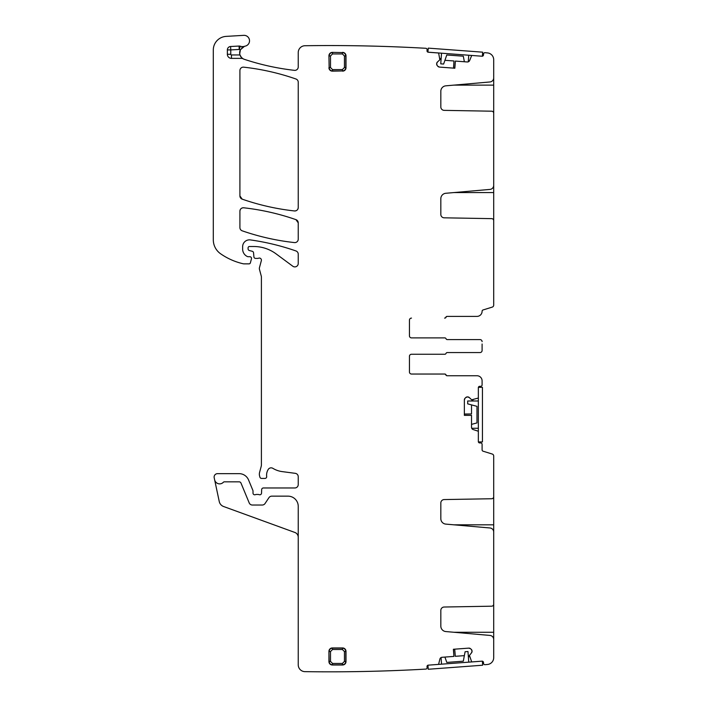 <?xml version="1.0" encoding="UTF-8"?>
<svg xmlns="http://www.w3.org/2000/svg" width="707" height="707" viewBox="0 0 707 707"><rect width="100%" height="100%" fill="white"/><g stroke="black" fill="none" stroke-linecap="round" stroke-linejoin="round"><path stroke-width="1.06" d="M227.362 49.914L230.774 49.914L230.774 54.28L227.362 54.28L227.362 49.914A3.411 3.411 0 0 1 230.588 46.503L239.046 46.052A3.411 3.411 0 0 1 240.336 46.229A6.823 6.823 0 0 0 244.498 46.309A6.823 6.823 0 0 1 245.135 46.149A5.462 5.462 0 0 0 249.483 40.105A5.462 5.462 0 0 0 243.756 35.35L226.143 36.384A13.645 13.645 0 0 0 213.302 50.011L213.302 239.779A17.056 17.056 0 0 0 220.611 253.778A64.814 64.814 0 0 0 243.235 263.782A3.411 3.411 0 0 0 243.995 263.861L249.058 263.861A1.361 1.361 0 0 0 250.375 262.854L251.453 258.85A1.706 1.706 0 0 0 249.801 256.703L248.095 256.703A1.706 1.706 0 0 1 247.379 256.544A8.184 8.184 0 0 1 242.642 249.12L242.642 246.672A6.823 6.823 0 0 1 250.411 239.92A238.772 238.772 0 0 1 295.95 250.95A3.411 3.411 0 0 1 298.239 254.175L298.239 263.49A3.411 3.411 0 0 1 292.804 266.23L276.084 253.866A37.524 37.524 0 0 0 253.769 246.504L249.465 246.504A1.361 1.361 0 0 0 248.095 247.865L248.095 248.873A1.706 1.706 0 0 0 249.359 250.517L252.293 251.303A1.706 1.706 0 0 1 253.548 252.806L253.901 256.853A1.706 1.706 0 0 0 255.598 258.409L257.463 258.409A3.411 3.411 0 0 0 258.647 258.196A2.05 2.05 0 0 1 261.343 260.644L259.469 267.617A3.411 3.411 0 0 0 259.469 269.385L261.281 276.154A3.411 3.411 0 0 1 261.404 277.038L261.404 464.755A6.823 6.823 0 0 1 261.166 466.523L259.584 472.426A6.823 6.823 0 0 0 259.584 475.961L259.911 477.154A1.706 1.706 0 0 0 261.555 478.418L264.975 478.418A1.706 1.706 0 0 0 266.663 476.509A10.914 10.914 0 0 1 268.209 469.466A3.411 3.411 0 0 1 272.884 468.343A23.879 23.879 0 0 0 282.164 471.604L295.279 473.337A3.411 3.411 0 0 1 298.239 476.712L298.239 484.56A3.411 3.411 0 0 1 294.828 487.971L263.375 487.971A1.706 1.706 0 0 0 261.67 489.606L261.528 493.159A1.706 1.706 0 0 1 259.213 494.679A3.411 3.411 0 0 0 257.993 494.449L256.553 494.449A3.411 3.411 0 0 0 255.324 494.679A1.706 1.706 0 0 1 253.009 493.088L253.009 491.038A1.706 1.706 0 0 0 252.876 490.393L248.564 479.965A10.234 10.234 0 0 0 239.107 473.646L217.535 473.646A3.411 3.411 0 0 0 214.194 477.764L214.636 479.823A5.117 5.117 0 0 0 223.368 482.262A1.361 1.361 0 0 1 224.366 481.829L239.107 481.829A2.05 2.05 0 0 1 240.999 483.093L249.209 502.924A3.411 3.411 0 0 0 252.364 505.028L262.217 505.028A3.411 3.411 0 0 0 265.063 503.508L268.934 497.684A3.411 3.411 0 0 1 271.771 496.155L288.005 496.155A10.234 10.234 0 0 1 298.239 506.389L298.239 664.827A6.823 6.823 0 0 0 304.964 671.65A1695.306 1695.306 0 0 0 425.835 669.096A1695.306 1695.306 0 0 0 425.844 669.096A1.361 1.361 0 0 0 427.09 667.638L427.019 666.613A1.361 1.361 0 0 1 428.274 665.154L438.093 664.421A0.68 0.68 0 0 0 438.702 663.908L439.878 659.11A2.386 2.386 0 0 1 442.016 657.289L453.921 656.405L453.39 649.265L468.776 648.125L470.509 648.699A2.386 2.386 0 0 0 468.776 648.125M239.717 53.873L240.38 49.746A6.823 6.823 0 0 0 243.128 58.796A3.411 3.411 0 0 0 241.476 58.372L241.476 57.506L243.128 58.796A6.823 6.823 0 0 0 244.313 59.317A248.325 248.325 0 0 0 294.448 70.346A3.411 3.411 0 0 0 298.239 66.962L298.239 52.601A6.823 6.823 0 0 1 304.964 45.734A1695.306 1695.306 0 0 1 425.835 48.288A1695.306 1695.306 0 0 0 425.835 48.288A1.361 1.361 0 0 1 427.09 49.746L427.019 50.771A1.361 1.361 0 0 0 428.274 52.23L427.019 50.771L427.24 51.629M227.362 54.28A4.092 4.092 0 0 0 231.454 58.372L241.476 58.372M471.207 649.291L472.029 650.926A2.386 2.386 0 0 0 471.207 649.291L470.509 648.699M472.029 650.926L472.046 651.165A2.386 2.386 0 0 1 471.472 652.897L472.046 651.165M465.71 397.599L467.398 396.901A2.386 2.386 0 0 0 465.71 397.599L465.056 398.244A2.386 2.386 0 0 0 464.358 399.932L464.358 415.363L471.525 415.363L471.525 427.293A2.386 2.386 0 0 0 473.177 429.564L477.87 431.093A0.68 0.68 0 0 1 478.347 431.738L478.347 441.583A1.361 1.361 0 0 0 479.708 442.944L480.733 442.944A1.361 1.361 0 0 1 482.094 444.314L482.094 449.891A1.361 1.361 0 0 0 483.058 451.19L492.258 454.044A2.05 2.05 0 0 1 493.698 456.006L493.698 496.694A2.05 2.05 0 0 1 491.683 498.744L444.173 499.566A3.411 3.411 0 0 0 440.823 502.977L440.823 518.673A5.462 5.462 0 0 0 445.808 524.108L489.96 527.97A4.092 4.092 0 0 1 493.698 532.053L493.698 604.14A2.05 2.05 0 0 1 491.683 606.191L444.173 607.021A3.411 3.411 0 0 0 440.823 610.433L440.823 626.119A5.462 5.462 0 0 0 445.808 631.554L489.96 635.425A4.092 4.092 0 0 1 493.698 639.499L493.698 657.669A6.823 6.823 0 0 1 487.512 664.465A1695.306 1695.306 0 0 1 484.869 664.704A1.361 1.361 0 0 1 483.561 663.44L483.482 662.424A1.361 1.361 0 0 0 482.024 661.16L472.214 661.893A0.68 0.68 0 0 1 471.525 661.469L469.457 655.398L471.472 652.897M467.398 396.901L467.636 396.901A2.386 2.386 0 0 1 469.324 397.599L467.636 396.901M409.441 356.301A2.05 2.05 0 0 1 411.492 354.26A2.05 2.05 0 0 0 409.441 356.301L409.441 371.997A2.05 2.05 0 0 0 411.492 374.038L444.579 374.038A1.361 1.361 0 0 1 445.843 374.896A1.361 1.361 0 0 0 447.107 375.744L476.978 375.744A5.117 5.117 0 0 1 482.094 380.861L482.094 384.962A1.361 1.361 0 0 1 480.733 386.322L479.708 386.322A1.361 1.361 0 0 0 478.347 387.683L478.347 397.528A0.68 0.68 0 0 1 477.87 398.174L471.666 399.8L469.324 397.599M411.492 354.26L444.774 354.26A1.361 1.361 0 0 0 446.037 353.403A1.361 1.361 0 0 1 447.301 352.554L480.053 352.554A2.05 2.05 0 0 0 482.094 350.504L482.094 348.153M482.094 343.991L482.094 350.504M482.094 341.64A2.05 2.05 0 0 0 480.053 339.59L447.301 339.59A1.361 1.361 0 0 1 446.037 338.741A1.361 1.361 0 0 0 444.774 337.884L411.492 337.884A2.05 2.05 0 0 1 409.441 335.843A2.05 2.05 0 0 0 411.492 337.884M409.441 320.147A2.05 2.05 0 0 1 411.492 318.097A2.05 2.05 0 0 0 409.441 320.147L409.441 335.843M476.978 316.391L447.301 316.391A1.361 1.361 0 0 0 446.037 317.249A1.361 1.361 0 0 1 444.774 318.097L444.579 318.097A1.361 1.361 0 0 0 445.843 317.249A1.361 1.361 0 0 1 447.107 316.391L476.978 316.391A5.117 5.117 0 0 0 482.094 311.274L482.094 311.274A1.361 1.361 0 0 1 483.058 309.958L492.258 307.103A2.05 2.05 0 0 0 493.698 305.15L493.698 220.69A2.05 2.05 0 0 0 491.683 218.64L444.173 217.818A3.411 3.411 0 0 1 440.823 214.407L440.823 198.711A5.462 5.462 0 0 1 445.808 193.276L489.96 189.414A4.092 4.092 0 0 0 493.698 185.331L493.698 113.244A2.05 2.05 0 0 0 491.683 111.193L444.173 110.363A3.411 3.411 0 0 1 440.823 106.951L440.823 91.265A5.462 5.462 0 0 1 445.808 85.83L489.96 81.968A4.092 4.092 0 0 0 493.698 77.885L493.698 59.715A6.823 6.823 0 0 0 487.512 52.928A1695.306 1695.306 0 0 0 484.869 52.68A1.361 1.361 0 0 0 483.561 53.944L483.482 54.96L482.024 56.224A1.361 1.361 0 0 0 483.482 54.96L483.005 55.906M482.024 56.224L472.214 55.491A0.68 0.68 0 0 0 471.525 55.915L469.66 60.493A2.386 2.386 0 0 1 467.274 61.969L455.37 61.085L454.84 68.226L439.454 67.085L437.819 66.264A2.386 2.386 0 0 0 439.454 67.085M437.226 65.565L436.652 63.833A2.386 2.386 0 0 0 437.226 65.565L437.819 66.264M436.652 63.833L436.67 63.595A2.386 2.386 0 0 1 437.492 61.96L436.67 63.595M428.274 52.23L438.093 52.963A0.68 0.68 0 0 1 438.702 53.476L439.86 59.795L437.492 61.96M344.804 53.202L342.586 52.38A3.411 3.411 0 0 1 345.997 55.791L345.997 67.731L345.175 69.949M344.804 70.32L342.586 71.142A3.411 3.411 0 0 0 345.997 67.731L345.803 67.536C345.599 69.613 344.468 70.744 342.391 70.947L332.352 71.142L330.134 70.32M329.762 69.949L328.941 67.731A3.411 3.411 0 0 0 332.352 71.142L332.537 70.947C330.469 70.744 329.329 69.613 329.135 67.536L328.941 55.791L329.135 67.536L330.496 67.536L332.537 69.586L342.391 69.586L344.442 67.536L344.442 55.977L342.391 53.935L332.537 53.935L330.496 55.977L330.496 67.536M345.175 53.573L345.803 55.977C345.599 53.909 344.468 52.769 342.391 52.565L332.352 52.38A3.411 3.411 0 0 0 328.941 55.791L329.762 53.573M239.912 70.55L239.912 195.936A3.411 3.411 0 0 0 242.201 199.153A238.772 238.772 0 0 0 294.457 210.951A3.411 3.411 0 0 0 298.239 207.558L298.239 82.224A3.411 3.411 0 0 0 295.95 78.998A238.772 238.772 0 0 0 243.694 67.165A3.411 3.411 0 0 0 239.912 70.55M329.762 649.141L328.941 651.359L328.941 661.593A3.411 3.411 0 0 0 332.352 665.004L342.586 665.004A3.411 3.411 0 0 0 345.997 661.593L345.997 651.359A3.411 3.411 0 0 0 342.586 647.948L332.352 647.948A3.411 3.411 0 0 0 328.941 651.359L329.135 661.407C329.329 663.475 330.469 664.615 332.537 664.819L342.391 664.819C344.468 664.615 345.599 663.475 345.803 661.407L345.803 651.554C345.599 649.486 344.468 648.346 342.391 648.142L332.537 648.142C330.469 648.346 329.329 649.486 329.135 651.554L330.496 651.554L330.496 661.407L332.537 663.449L342.391 663.449L344.442 661.407L344.442 651.554L342.391 649.503L332.537 649.503L330.496 651.554M239.912 211.181C240.168 208.927 241.432 207.796 243.703 207.787C261.563 209.785 278.982 213.735 295.95 219.647A238.772 238.772 0 0 0 243.703 207.787A3.411 3.411 0 0 0 239.912 211.181L239.912 227.592A3.411 3.411 0 0 0 242.201 230.818A238.772 238.772 0 0 0 294.457 242.581A3.411 3.411 0 0 0 298.239 239.187L298.239 222.864A3.411 3.411 0 0 0 295.95 219.647L298.239 222.864M298.239 537.267A5.117 5.117 0 0 0 294.872 532.459L223.589 506.512A6.823 6.823 0 0 1 219.25 501.519L214.636 479.823M454.716 649.167L455.317 656.308L464.366 655.636M468.264 655.557L469.66 656.891M453.841 524.815L493.698 524.815L493.698 496.508M493.698 524.815L493.698 533.679M453.841 632.261L493.698 632.261L493.698 603.955M493.698 632.261L493.698 641.125M464.358 414.028L471.525 413.957L471.525 404.89M471.737 400.993L473.177 399.702M409.441 371.997A2.05 2.05 0 0 0 411.492 374.038L444.774 374.038A1.361 1.361 0 0 1 446.037 374.896A1.361 1.361 0 0 0 447.301 375.744L476.978 375.744M447.107 352.554L480.053 352.554M447.107 339.59L480.053 339.59M493.698 76.259L493.698 113.429M493.698 183.705L493.698 220.876M487.512 52.928L484.869 52.68L487.512 52.928M483.986 53.052L483.659 53.538M482.881 55.994L482.368 56.207L482.669 52.168L428.239 48.129L427.938 52.168L468.759 55.234L468.264 61.827M453.514 68.128L453.974 60.979L444.924 60.307M440.62 59.503L439.878 58.283L441.053 59.812M427.938 52.159L427.337 51.752M298.239 207.558C297.983 209.811 296.719 210.933 294.457 210.951C276.596 208.98 259.177 205.048 242.201 199.153L239.912 195.936M239.973 54.96L241.476 57.506L243.128 58.796A6.823 6.823 0 0 1 239.973 54.96L231.454 54.96L231.454 58.372M239.046 46.052L239.231 49.455A10.234 10.234 0 0 0 240.371 49.773L244.498 46.309A6.823 6.823 0 0 0 241.688 47.97A6.823 6.823 0 0 1 244.498 46.309L241.741 47.917M453.921 656.405L453.514 649.256M471.525 415.363L464.358 415.239M464.358 399.932L465.056 398.244M455.37 61.085L454.716 68.217M342.391 53.935L342.391 52.565L332.352 52.38L330.134 53.202M344.442 651.554L345.997 651.359L345.175 649.141M344.804 648.77L342.586 647.948L342.391 649.503M342.391 663.449L342.586 665.004L344.804 664.182M345.175 663.82L345.997 661.593L344.442 661.407M330.496 661.407L328.941 661.593L329.762 663.82M330.134 664.182L332.352 665.004L332.537 663.449M332.537 649.503L332.352 647.948L330.134 648.77M332.537 53.935L332.537 52.565C330.469 52.769 329.329 53.909 329.135 55.977L330.496 55.977M482.36 56.251L468.759 55.234M464.366 61.748L463.306 56.198L446.789 54.978L443.616 64.054L440.753 63.842L441.539 53.219M478.347 441.919L478.347 387.348M478.392 387.348L482.439 387.348L482.439 441.919L478.392 441.919M478.347 428.274L471.737 428.274M471.525 424.377L476.978 422.919L476.978 406.348L467.689 403.865L467.689 400.993L478.347 400.993M427.938 665.181L482.36 661.142M482.368 661.178L482.669 665.216L428.239 669.264L427.938 665.225M441.539 664.165L441.053 657.581M444.924 657.077L446.789 662.415L463.306 661.186L465.1 651.73L467.972 651.518L468.759 662.15M493.698 192.569L453.841 192.569M493.698 85.123L453.841 85.123M230.774 54.28A0.68 0.68 0 0 0 231.454 54.96M230.588 46.503L230.774 49.914L239.231 49.455L240.336 46.229M344.442 67.536L345.803 67.536L345.803 55.977L344.442 55.977M342.391 69.586L342.391 70.947L332.537 70.947L332.537 69.586"/></g></svg>

